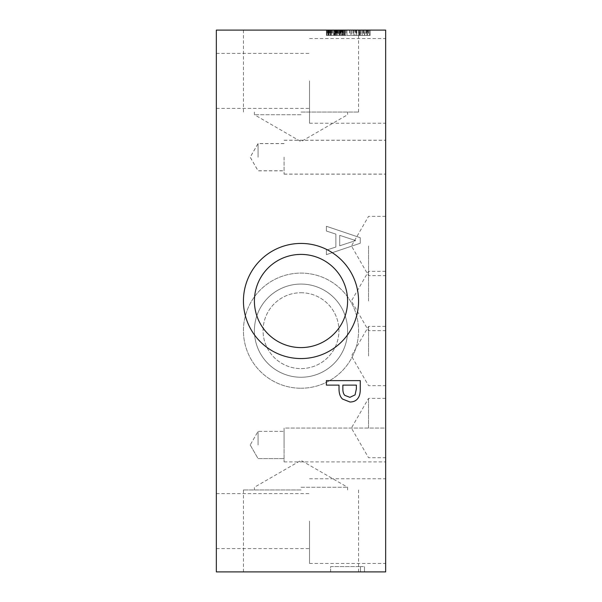 <?xml version="1.0" encoding="UTF-8"?>
<svg xmlns="http://www.w3.org/2000/svg" width="602" height="602" viewBox="0 0 602 602"><rect width="100%" height="100%" fill="white"/><g stroke="black" fill="none" stroke-linecap="round" stroke-linejoin="round"><path stroke-width="0.45" stroke-dasharray="3.01 2.26" d="M355.075 394.889L356.361 388.854L356.361 385.122L342.862 385.122L342.862 388.192C342.771 391.699 343.449 394.107 344.893 395.409L349.912 397.335L355.075 394.889M358.145 397.99C356.474 400.601 353.773 401.94 350.048 402.023L342.53 399.058C340.205 396.929 339.039 393.557 339.016 388.937L339.016 385.122L326.397 385.122L326.397 380.622L360.259 380.622L360.259 389.125C360.305 393.016 359.597 395.973 358.145 397.99M341.71 30.1L342.38 30.1L342.38 35.435L328.82 35.435L342.809 35.435L326.427 35.435L344.765 35.435L335.6 35.435L342.38 35.435L342.38 30.1L335.359 30.1L335.359 35.435L335.359 30.1L336.413 30.1L336.413 35.435L336.413 30.1L342.38 30.1L342.38 35.435L342.38 30.1L335.359 30.1L335.359 35.435L335.359 30.1L341.71 30.1L341.71 35.435L341.71 30.1M343.306 30.1L326.796 30.1L344.404 30.1L344.404 35.435L326.796 35.435L344.404 35.435L344.404 30.1L333.357 30.1L333.357 35.435L330.633 35.435L364.488 35.435L333.373 35.435L333.357 30.1L326.796 30.1L326.796 35.435L326.796 30.1L344.404 30.1L344.404 35.435L344.404 30.1L343.306 30.1L343.306 35.435L343.306 30.1M335.758 30.1L326.427 30.1L344.72 30.1L326.48 30.1L326.48 35.435L344.72 35.435L326.48 35.435L326.48 30.1L330.791 30.1L330.791 35.435L330.791 30.1L328.511 30.1L328.511 35.435L328.511 30.1L334.945 30.1L334.945 35.435L334.945 30.1L336.503 30.1L336.503 35.435L336.503 30.1L344.72 30.1L344.72 35.435L344.72 30.1L340.777 30.1L340.777 35.435L340.777 30.1L342.696 30.1L342.696 35.435L342.696 30.1L326.48 30.1L327.849 30.1L327.849 35.435L327.849 30.1L330.791 30.1L330.791 35.435L330.791 30.1L328.511 30.1L335.758 30.1L335.758 35.435M343.576 30.1L343.576 35.435L343.576 30.1M328.383 30.1L342.809 30.1L326.796 30.1L326.796 35.435L326.796 30.1L344.404 30.1L344.404 35.435L344.404 30.1L344.404 35.435L344.404 30.1L328.383 30.1L328.383 35.435M333.357 30.1L333.357 35.435L333.357 30.1L330.633 30.1L364.488 30.1L333.373 30.1L333.373 35.435M337.745 30.1L337.745 35.435M337.639 30.1L337.639 35.435M342.335 30.1L342.335 35.435L342.335 30.1M335.329 30.1L335.329 35.435M329.535 30.1L329.535 35.435M328.466 30.1L328.466 35.435M328.978 30.1L328.978 35.435M329.919 30.1L329.919 35.435L329.919 30.1M327.428 30.1L327.428 35.435M344.765 30.1L326.427 30.1L326.427 35.435L326.427 30.1L344.765 30.1L344.765 35.435M342.809 30.1L342.809 35.435M329.994 30.1L342.38 30.1L342.38 35.435L342.38 30.1L328.82 30.1L328.82 35.435L328.82 30.1L329.994 30.1L329.994 35.435M341.326 30.1L341.326 35.435M326.796 30.1L326.796 35.435L326.796 30.1M328.21 30.1L328.21 35.435M339.724 30.1L337.286 30.1L337.286 35.435L339.724 35.435L335.969 35.435L337.27 35.435L337.27 30.1L339.724 30.1L339.724 35.435L342.162 35.435L339.724 35.435L339.724 30.1L342.162 30.1L339.724 30.1M342.147 30.1L342.147 35.435L343.464 35.435L340.882 35.435L343.449 35.435L342.147 35.435L342.162 30.1L343.464 30.1L342.147 30.1M343.449 30.1L343.449 35.435M340.882 30.1L340.882 35.435L345.187 35.435L340.882 35.435L340.882 30.1L345.187 30.1L340.882 30.1M345.187 30.1L345.187 35.435L345.187 30.1M343.464 30.1L343.464 35.435M335.969 30.1L338.557 30.1L335.969 30.1L335.969 35.435M338.557 30.1L338.557 35.435L334.245 35.435L338.557 35.435L338.557 30.1L334.245 30.1L338.557 30.1M334.245 30.1L334.245 35.435L334.245 30.1M335.984 30.1L335.984 35.435M340.777 30.1L340.777 35.435L340.777 30.1M334.945 30.1L334.945 35.435M337.873 30.1L343.065 30.1L337.873 30.1L337.873 35.435L336.774 35.435L343.065 35.435L337.873 35.435M343.065 30.1L343.065 35.435M336.774 30.1L336.774 35.435M334.471 30.1L346.985 30.1L334.471 30.1L335.6 30.1L335.6 35.435L328.15 35.435L335.6 35.435L335.6 30.1L328.15 30.1L328.15 35.435L328.15 30.1L334.501 30.1L334.501 35.435L346.985 35.435L334.471 35.435L334.471 30.1L334.471 35.435M326.397 30.1L344.803 30.1L326.397 30.1L326.397 35.435L344.803 35.435L326.397 35.435M336.097 30.1L336.097 35.435M336.172 30.1L336.172 35.435M344.803 30.1L344.803 35.435M336.27 30.1L336.255 35.435M336.202 30.1L336.202 35.435M216.344 30.1L385.656 30.1L385.656 571.9L216.344 571.9L216.344 30.1M301 30.1L243.434 30.1L301 30.1M364.722 30.1L359.243 30.1L370.185 30.1L359.243 30.1L370.185 30.1L359.243 30.1L370.185 30.1L359.243 30.1L370.185 30.1L364.722 30.1L364.722 35.435L360.982 35.435L367.16 35.435L360.967 35.435L368.462 35.435L359.243 35.435L370.185 35.435L364.722 35.435L364.722 30.1M369.402 30.1L351.794 30.1L369.402 30.1L351.794 30.1L369.402 30.1L351.794 30.1L369.402 30.1L351.794 30.1L369.402 30.1L351.794 30.1L369.402 30.1L359.597 30.1L369.402 30.1L369.402 35.435L351.794 35.435L369.402 35.435L351.794 35.435L369.402 35.435L351.794 35.435L369.402 35.435L351.794 35.435L369.402 35.435L351.794 35.435L369.402 35.435L355.458 35.435L369.402 35.435L369.402 30.1M362.284 30.1L362.284 35.435L362.284 30.1M367.145 30.1L367.145 35.435L370.185 35.435L365.881 35.435L368.447 35.435L367.145 35.435L367.16 30.1M368.447 30.1L368.447 35.435L365.881 35.435L370.185 35.435L365.881 35.435L368.447 35.435L368.462 30.1M365.881 30.1L365.881 35.435L370.185 35.435L365.881 35.435L365.881 30.1M370.185 30.1L370.185 35.435L370.185 30.1M362.269 30.1L362.269 35.435L362.269 30.1M360.967 30.1L360.967 35.435L363.555 35.435L359.243 35.435L363.555 35.435L360.967 35.435L360.982 30.1M363.555 30.1L363.555 35.435L359.243 35.435L363.555 35.435L363.555 30.1M359.243 30.1L359.243 35.435L359.243 30.1M351.794 30.1L351.794 35.435L367.002 35.435L351.794 35.435L351.794 30.1M359.597 30.1L359.597 35.435M366.964 30.1L366.964 35.435L356.647 35.435L366.964 35.435L366.964 30.1M356.647 30.1L356.647 35.435L356.647 30.1M367.002 30.1L358.717 30.1L358.717 35.435L358.717 30.1L367.002 30.1L367.002 35.435L367.002 30.1L358.717 30.1L358.717 35.435L358.717 30.1L367.002 30.1L366.979 35.435M356.715 30.1L356.715 35.435L356.715 30.1M354.992 30.1L367.378 30.1L367.378 35.435L367.378 30.1L353.818 30.1L353.818 35.435L353.818 30.1L354.992 30.1L354.992 35.435M366.317 30.1L366.317 35.435M353.208 30.1L353.208 35.435M355.458 30.1L355.458 35.435M359.77 30.1L360.651 30.1L360.651 35.435L350.748 35.435L360.651 35.435L360.651 30.1L350.748 30.1L350.748 35.435L350.748 30.1L359.77 30.1L359.77 35.435M346.105 30.1L346.105 35.435M346.985 30.1L346.985 35.435L346.985 30.1M335.901 30.1L335.901 35.435M349.453 30.1L349.453 35.435M349.619 30.1L349.619 35.435M363.119 30.1L363.119 35.435M364.488 30.1L364.488 35.435L364.488 30.1M330.633 30.1L330.633 35.435L330.633 30.1M355.647 240.582L339.709 245.797L339.709 235.337L355.647 240.582L339.709 245.797L339.709 235.337L355.647 240.582M326.397 250.101L326.397 254.661L360.259 243.246L360.259 237.7L326.397 226.284L326.397 231.033L335.863 234.103L335.863 247.031L326.397 250.101L326.397 254.661L360.259 243.246L360.259 237.7L326.397 226.284L326.397 231.033L335.863 234.103L335.863 247.031L326.397 250.101M301 388.23A57.566 57.566 0 0 0 358.566 330.664A57.566 57.566 0 0 0 301 273.097A57.566 57.566 0 0 0 243.434 330.664A57.566 57.566 0 0 0 301 388.23A57.566 57.566 0 0 1 243.434 330.664A57.566 57.566 0 0 1 301 273.097A57.566 57.566 0 0 1 358.566 330.664A57.566 57.566 0 0 1 301 388.23M330.633 571.9L330.633 566.565L360.485 566.565L330.633 566.565L330.633 571.9L360.485 571.9L330.633 571.9M360.485 571.9L360.485 566.565L364.488 566.565L360.485 566.565L360.485 571.9L364.488 571.9L360.485 571.9L360.485 566.565L360.485 571.9M364.488 571.9L364.488 566.565L364.488 571.9M301 254.405A46.595 46.595 0 0 0 254.405 301A46.595 46.595 0 0 0 301 347.595A46.595 46.595 0 0 0 347.595 301A46.595 46.595 0 0 0 301 254.405M301 358.566A57.566 57.566 0 0 0 358.566 301A57.566 57.566 0 0 0 301 243.434A57.566 57.566 0 0 0 243.434 301A57.566 57.566 0 0 0 301 358.566M301 114.734L254.405 114.734L301 114.734M301 112.047L358.566 112.047L301 112.047M301 292.738A37.926 37.926 0 0 1 338.926 330.664A37.926 37.926 0 0 1 301 368.59A37.926 37.926 0 0 1 263.074 330.664A37.926 37.926 0 0 1 301 292.738A37.926 37.926 0 0 0 268.153 349.627A37.926 37.926 0 0 0 333.847 349.627A37.926 37.926 0 0 0 301 292.738M301 284.069A46.595 46.595 0 0 1 347.595 330.664A46.595 46.595 0 0 1 301 377.258A46.595 46.595 0 0 1 254.405 330.664A46.595 46.595 0 0 1 301 284.069A46.595 46.595 0 0 1 341.349 353.961A46.595 46.595 0 0 1 260.651 353.961A46.595 46.595 0 0 1 301 284.069M301 487.266L347.595 487.266L301 487.266M301 489.953L243.434 489.953L301 489.953M301 571.9L243.434 571.9L301 571.9M309.533 80.894L309.533 123.222L309.533 80.894M385.656 80.894L385.656 123.222L385.656 80.894M216.344 80.894L216.344 53.397L216.344 80.894M309.533 521.106L309.533 563.434L309.533 521.106M385.656 521.106L385.656 563.434L385.656 521.106M216.344 521.106L216.344 493.61L216.344 521.106M368.552 356.023L368.552 326.389L368.552 356.023M385.656 356.023L385.656 326.389L385.656 356.023M368.552 245.977L368.552 275.611L368.552 245.977M385.656 245.977L385.656 275.611L385.656 245.977M368.529 301L368.529 271.336L368.529 301M385.656 301L385.656 330.664L385.656 301M368.529 428.052L368.529 398.389L368.529 428.052M385.656 428.052L385.656 461.915L385.656 428.052L385.656 461.915L385.656 428.052L284.069 428.052L284.069 461.915L284.069 428.052L284.069 461.915L284.069 428.052L385.656 428.052M258.062 157.22L258.062 143.607L258.062 157.22M284.069 157.22L284.069 174.151L284.069 157.22M385.656 157.22L385.656 174.151L385.656 157.22M258.062 444.983L258.062 431.371L258.062 444.983M284.069 444.983L284.069 431.371L284.069 444.983M258.062 157.152L258.062 143.539L258.062 157.152M284.069 157.152L284.069 174.083L284.069 157.152M385.656 157.152L385.656 174.083L385.656 157.152M339.024 30.1L339.024 35.435L339.024 30.1M339.099 30.1L339.099 35.435L339.099 30.1M335.186 30.1L335.186 35.435L335.186 30.1M328.082 30.1L328.082 35.435L328.082 30.1M331.822 30.1L331.83 35.435M337.188 30.1L337.188 35.435L337.188 30.1M339.927 30.1L339.927 35.435L339.927 30.1M339.678 30.1L339.678 35.435L339.678 30.1M334.148 30.1L334.148 35.435L334.148 30.1M331.446 30.1L331.446 35.435L331.446 30.1M332.387 30.1L332.387 35.435M336.646 30.1L336.646 35.435M332.402 30.1L332.402 35.435M340.98 30.1L340.98 35.435M340.95 30.1L340.95 35.435M335.585 30.1L335.585 35.435M330.28 30.1L330.28 35.435M330.235 30.1L330.235 35.435M335.615 30.1L335.615 35.435M343.005 30.1L343.005 35.435M340.439 30.1L340.439 35.435M340.296 30.1L340.296 35.435M331.476 30.1L331.476 35.435M331.702 30.1L331.702 35.435M340.326 30.1L340.326 35.435M340.168 30.1L340.168 35.435M331.664 30.1L331.664 35.435M327.909 30.1L327.909 35.435M360.613 30.1L360.613 35.435L360.583 30.1M368.003 30.1L368.003 35.435M351.869 30.1L351.869 35.435M356.233 30.1L356.233 35.435M340.837 30.1L340.837 35.435M341.033 30.1L341.033 35.435M356.866 30.1L356.866 35.435M254.405 112.047L254.405 114.734L301 141.636L347.595 114.734L347.595 112.047M358.566 112.047L358.566 30.1M243.434 112.047L243.434 30.1M347.595 489.953L347.595 487.266L301 460.364L254.405 487.266L254.405 489.953M243.434 489.953L243.434 571.9M358.566 489.953L358.566 571.9M309.533 123.222L385.656 123.222M309.533 38.566L385.656 38.566M216.344 108.39L309.533 108.39M216.344 53.397L309.533 53.397M309.533 563.434L385.656 563.434M309.533 478.778L385.656 478.778M216.344 548.603L309.533 548.603M216.344 493.61L309.533 493.61M385.656 326.389L368.552 326.389L351.44 356.023L368.552 385.649L385.656 385.649M385.656 216.351L368.552 216.351L351.44 245.977L368.552 275.611L385.656 275.611M385.656 271.336L368.529 271.336L351.402 301L368.529 330.664L385.656 330.664M385.656 398.389L368.529 398.389L351.402 428.052L368.529 457.716L385.656 457.716M284.069 143.607L258.062 143.607L250.206 157.22L258.062 170.833L284.069 170.833M284.069 174.151L385.656 174.151M284.069 140.289L385.656 140.289M250.206 444.983L258.062 458.596L284.069 458.596L258.062 458.596L250.206 444.983L258.062 431.371L284.069 431.371L258.062 431.371L250.206 444.983M284.069 461.915L385.656 461.915L284.069 461.915M284.069 143.539L258.062 143.539L250.206 157.152L258.062 170.765L284.069 170.765M284.069 174.083L385.656 174.083M284.069 140.221L385.656 140.221"/><path stroke-width="0.9" d="M355.075 394.889L356.361 388.854L356.361 385.122L342.862 385.122L342.862 388.192C342.771 391.699 343.449 394.107 344.893 395.409L349.912 397.335L355.075 394.889M358.145 397.99C356.474 400.601 353.773 401.94 350.048 402.023L342.53 399.058C340.205 396.929 339.039 393.557 339.016 388.937L339.016 385.122L326.397 385.122L326.397 380.622L360.259 380.622L360.259 389.125C360.305 393.016 359.597 395.973 358.145 397.99M216.344 30.1L216.344 571.9L385.656 571.9L385.656 30.1L216.344 30.1M301 358.566A57.566 57.566 0 0 1 243.434 301A57.566 57.566 0 0 1 301 243.434A57.566 57.566 0 0 1 358.566 301A57.566 57.566 0 0 1 301 358.566M301 254.405A46.595 46.595 0 0 0 260.651 324.297A46.595 46.595 0 0 0 341.349 324.297A46.595 46.595 0 0 0 301 254.405"/></g></svg>
